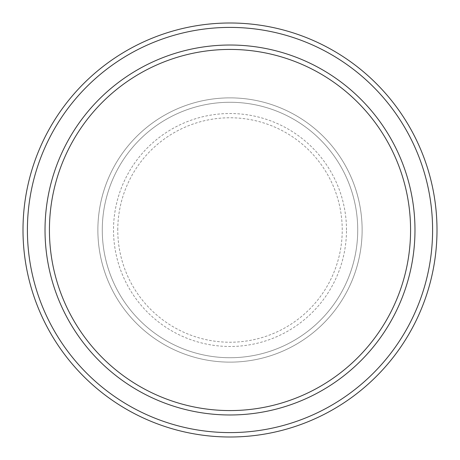 <?xml version="1.0" encoding="UTF-8"?>
<svg xmlns="http://www.w3.org/2000/svg" width="460" height="460" viewBox="0 0 460 460"><rect width="100%" height="100%" fill="white"/><g stroke="black" fill="none" stroke-linecap="round" stroke-linejoin="round"><path stroke-width="0.34" stroke-dasharray="2.3 1.72" d="M97.871 230A132.129 132.129 0 0 0 230 362.129A132.129 132.129 0 0 0 362.129 230A132.129 132.129 0 0 0 230 97.871A132.129 132.129 0 0 0 97.871 230A132.129 132.129 0 0 0 230 362.129A132.129 132.129 0 0 0 362.129 230A132.129 132.129 0 0 0 230 97.871A132.129 132.129 0 0 0 97.871 230A132.129 132.129 0 0 0 230 362.129A132.129 132.129 0 0 0 362.129 230A132.129 132.129 0 0 0 230 97.871A132.129 132.129 0 0 0 97.871 230A132.129 132.129 0 0 0 230 362.129A132.129 132.129 0 0 0 362.129 230A132.129 132.129 0 0 0 230 97.871A132.129 132.129 0 0 0 97.871 230A132.129 132.129 0 0 0 230 362.129A132.129 132.129 0 0 0 362.129 230A132.129 132.129 0 0 0 230 97.871A132.129 132.129 0 0 0 97.871 230A132.129 132.129 0 0 0 230 362.129A132.129 132.129 0 0 0 362.129 230A132.129 132.129 0 0 0 230 97.871A132.129 132.129 0 0 0 97.871 230A132.129 132.129 0 0 0 230 362.129A132.129 132.129 0 0 0 362.129 230A132.129 132.129 0 0 0 230 97.871A132.129 132.129 0 0 0 97.871 230A132.129 132.129 0 0 0 230 362.129A132.129 132.129 0 0 0 362.129 230A132.129 132.129 0 0 0 230 97.871A132.129 132.129 0 0 0 97.871 230M102.275 230A127.725 127.725 0 0 0 230 357.725A127.725 127.725 0 0 0 357.725 230A127.725 127.725 0 0 0 230 102.275A127.725 127.725 0 0 0 102.275 230A127.725 127.725 0 0 0 230 357.725A127.725 127.725 0 0 0 357.725 230A127.725 127.725 0 0 0 230 102.275A127.725 127.725 0 0 0 102.275 230A127.725 127.725 0 0 0 230 357.725A127.725 127.725 0 0 0 357.725 230A127.725 127.725 0 0 0 230 102.275A127.725 127.725 0 0 0 102.275 230A127.725 127.725 0 0 0 230 357.725A127.725 127.725 0 0 0 357.725 230A127.725 127.725 0 0 0 230 102.275A127.725 127.725 0 0 0 102.275 230A127.725 127.725 0 0 0 230 357.725A127.725 127.725 0 0 0 357.725 230A127.725 127.725 0 0 0 230 102.275A127.725 127.725 0 0 0 102.275 230M49.427 230A180.573 180.573 0 0 1 230 49.427A180.573 180.573 0 0 1 410.573 230A180.573 180.573 0 0 1 230 410.573A180.573 180.573 0 0 1 49.427 230A180.573 180.573 0 0 0 230 410.573A180.573 180.573 0 0 0 410.573 230A180.573 180.573 0 0 1 230 410.573A180.573 180.573 0 0 1 49.427 230A180.573 180.573 0 0 1 230 49.427A180.573 180.573 0 0 1 410.573 230A180.573 180.573 0 0 0 230 49.427A180.573 180.573 0 0 0 49.427 230M414.978 230A184.977 184.977 0 0 0 230 45.022A184.977 184.977 0 0 0 45.022 230A184.977 184.977 0 0 0 230 414.978A184.977 184.977 0 0 0 414.978 230A184.977 184.977 0 0 0 230 45.022A184.977 184.977 0 0 0 45.022 230A184.977 184.977 0 0 0 230 414.978A184.977 184.977 0 0 0 414.978 230A184.977 184.977 0 0 0 230 45.022A184.977 184.977 0 0 0 45.022 230A184.977 184.977 0 0 0 230 414.978A184.977 184.977 0 0 0 414.978 230A184.977 184.977 0 0 1 230 414.978A184.977 184.977 0 0 1 45.022 230A184.977 184.977 0 0 0 230 414.978A184.977 184.977 0 0 0 414.978 230A184.977 184.977 0 0 0 230 45.022A184.977 184.977 0 0 0 45.022 230A184.977 184.977 0 0 1 230 45.022A184.977 184.977 0 0 1 414.978 230M437 230A207 207 0 0 0 230 23A207 207 0 0 0 23 230A207 207 0 0 0 230 437A207 207 0 0 0 437 230M117.771 230A112.228 112.228 0 0 1 230 117.771A112.228 112.228 0 0 1 342.228 230A112.228 112.228 0 0 1 230 342.228A112.228 112.228 0 0 1 117.771 230M346.483 230A116.483 116.483 0 0 0 230 113.516A116.483 116.483 0 0 0 113.516 230A116.483 116.483 0 0 0 230 346.483A116.483 116.483 0 0 0 346.483 230"/><path stroke-width="0.69" d="M410.573 230A180.573 180.573 0 0 0 230 49.427A180.573 180.573 0 0 0 49.427 230A180.573 180.573 0 0 0 230 410.573A180.573 180.573 0 0 0 410.573 230M45.022 230A184.977 184.977 0 0 1 230 45.022A184.977 184.977 0 0 1 414.978 230A184.977 184.977 0 0 1 230 414.978A184.977 184.977 0 0 1 45.022 230M432.595 230A202.595 202.595 0 0 0 230 27.404A202.595 202.595 0 0 0 27.404 230A202.595 202.595 0 0 0 230 432.595A202.595 202.595 0 0 0 432.595 230M23 230A207 207 0 0 1 230 23A207 207 0 0 1 437 230A207 207 0 0 1 230 437A207 207 0 0 1 23 230"/></g></svg>

